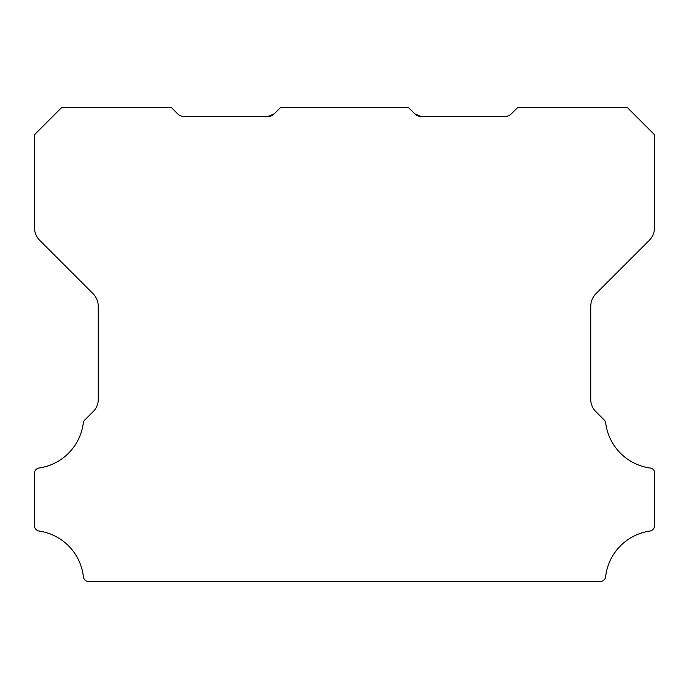 <?xml version="1.0" encoding="UTF-8"?>
<svg xmlns="http://www.w3.org/2000/svg" width="689" height="689" viewBox="0 0 689 689"><rect width="100%" height="100%" fill="white"/><g stroke="black" fill="none" stroke-linecap="round" stroke-linejoin="round"><path stroke-width="1.03" d="M34.45 473.334A5.374 5.374 0 0 1 39.127 468.003A52.131 52.131 0 0 0 83.3 423.106A5.469 5.469 0 0 1 84.85 419.937L92.946 411.85A17.389 17.389 0 0 0 98.286 398.957L98.286 306.459A18.431 18.431 0 0 0 92.946 293.566L39.79 240.409A18.241 18.241 0 0 1 34.45 227.516L34.45 134.76L61.812 107.406L171.234 107.406L177.684 113.849A9.121 9.121 0 0 0 184.135 116.519L267.771 116.519L274.222 113.849A8.957 8.957 0 0 1 267.771 116.519L274.222 113.849L280.664 107.406L408.336 107.406L414.778 113.849A8.957 8.957 0 0 0 421.229 116.519L414.778 113.849L421.229 116.519L418.24 116.028L414.778 113.849L421.229 116.519L414.778 113.849L421.229 116.519L414.778 113.849L421.229 116.519L414.778 113.849L421.229 116.519L414.778 113.849L421.229 116.519L414.778 113.849L421.229 116.519L414.778 113.849L421.229 116.519L414.778 113.849L421.229 116.519L414.778 113.849L421.229 116.519L414.778 113.849L421.229 116.519L414.778 113.849L421.229 116.519L414.778 113.849L421.229 116.519L414.778 113.849L421.229 116.519L414.778 113.849L421.229 116.519L414.778 113.849L421.229 116.519L414.778 113.849L421.229 116.519L504.865 116.519A9.121 9.121 0 0 0 511.316 113.849L517.766 107.406L627.197 107.406L654.55 134.76L654.55 227.516A18.241 18.241 0 0 1 649.21 240.409L596.054 293.566A18.431 18.431 0 0 0 590.714 306.459L590.714 398.957A17.389 17.389 0 0 0 596.063 411.85L604.15 419.937A5.469 5.469 0 0 1 605.7 423.106A52.131 52.131 0 0 0 649.873 468.003A4.806 4.806 0 0 1 654.55 473.421L654.55 525.629A5.503 5.503 0 0 1 649.873 531.047A52.149 52.149 0 0 0 605.605 576.745A5.426 5.426 0 0 1 600.171 581.594L88.829 581.594A5.426 5.426 0 0 1 83.395 576.745A52.149 52.149 0 0 0 39.127 531.047A5.503 5.503 0 0 1 34.45 525.629L34.45 473.421A5.374 5.374 0 0 1 34.45 473.334"/></g></svg>
